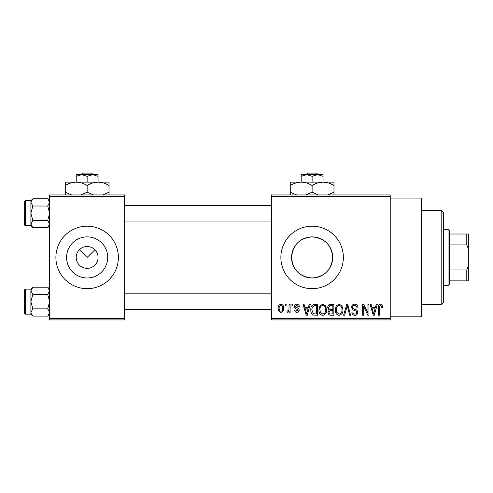 <?xml version="1.0" encoding="UTF-8"?>
<svg xmlns="http://www.w3.org/2000/svg" width="493" height="493" viewBox="0 0 493 493"><rect width="100%" height="100%" fill="white"/><g stroke="black" fill="none" stroke-linecap="round" stroke-linejoin="round"><path stroke-width="0.74" d="M76.212 257.18L76.205 257.438A10.938 10.938 0 0 0 87.144 268.371A10.938 10.938 0 0 0 98.076 257.438L98.076 257.18M98.076 257.691L98.076 257.438A10.938 10.938 0 0 0 87.144 246.5A10.938 10.938 0 0 0 76.205 257.438L76.212 257.691M66.586 257.438A20.558 20.558 0 0 0 87.144 277.997A20.558 20.558 0 0 0 107.702 257.438A20.558 20.558 0 0 0 87.144 236.874A20.558 20.558 0 0 0 66.586 257.438M55.894 257.438A31.244 31.244 0 0 0 87.144 288.682A31.244 31.244 0 0 0 118.388 257.438A31.244 31.244 0 0 0 87.144 226.188A31.244 31.244 0 0 0 55.894 257.438M332.676 257.438C331.462 269.954 324.61 276.807 312.124 277.997C299.621 276.807 292.768 269.954 291.56 257.438C292.774 244.922 299.627 238.07 312.106 236.874C324.622 238.082 331.481 244.935 332.676 257.438A20.558 20.558 0 0 1 312.118 277.997A20.558 20.558 0 0 1 291.56 257.438A20.558 20.558 0 0 1 312.118 236.874A20.558 20.558 0 0 1 332.676 257.438M280.868 257.438A31.244 31.244 0 0 0 312.118 288.682A31.244 31.244 0 0 0 343.362 257.438A31.244 31.244 0 0 0 312.118 226.188A31.244 31.244 0 0 0 280.868 257.438M390.234 198.069L421.478 198.069L421.478 316.802L390.234 316.802M79.41 249.704L87.144 257.438L94.878 249.704M390.234 196.504L271.495 196.504L271.495 194.945L390.234 194.945L390.234 319.926L271.495 319.926L271.495 318.367L390.234 318.367M285.133 304.304L286.125 304.304L286.125 305.87L285.133 305.87L285.133 304.304M291.948 304.304L292.941 304.304L292.941 305.87L291.948 305.87L291.948 304.304M309.228 304.304L310.27 304.304L307.244 315.243L306.202 315.243L303.029 304.304L304.07 304.304L304.927 307.57L308.371 307.57L309.228 304.304M325.626 305.882L326.606 309.629C326.822 312.728 325.54 314.651 322.761 315.384C320.037 314.67 318.761 312.796 318.934 309.764L319.92 305.833L322.767 304.163L325.626 305.882M341.957 305.882L342.937 309.629C343.153 312.728 341.871 314.651 339.098 315.384C336.374 314.67 335.098 312.796 335.271 309.764L336.257 305.833L339.104 304.163L341.957 305.882M354.701 304.163C356.852 304.397 357.949 305.629 357.992 307.854L357 308.002C356.914 306.449 356.119 305.598 354.609 305.444C353.37 305.469 352.698 306.098 352.594 307.318C352.852 308.55 353.678 309.24 355.071 309.382C356.729 309.74 357.61 310.738 357.708 312.389C357.635 314.232 356.692 315.23 354.88 315.384C352.951 315.193 351.953 314.109 351.885 312.118L352.877 311.977C352.926 313.295 353.58 314.004 354.849 314.109C356.008 314.078 356.63 313.499 356.716 312.352L356.402 311.237L353.111 309.937L351.601 307.336C351.712 305.358 352.748 304.298 354.701 304.163M376.264 304.304L377.311 304.304L374.286 315.243L373.238 315.243L370.064 304.304L371.106 304.304L371.969 307.57L375.407 307.57L376.264 304.304M271.495 196.504L271.495 318.367M382.112 304.939L382.704 307.57L381.711 307.712C381.853 306.56 381.453 305.802 380.51 305.444L379.437 306.27L379.296 315.243L378.304 315.243L378.304 307.817C378.057 305.826 378.809 304.606 380.553 304.163L382.112 304.939M367.938 304.304L368.93 304.304L368.93 315.243L367.87 315.243L363.674 306.473L363.674 315.243L362.682 315.243L362.682 304.304L363.748 304.304L367.938 313.061L367.938 304.304M346.727 304.304L347.694 304.304L350.64 315.243L349.611 315.243L347.269 305.586L344.644 315.243L343.603 315.243L346.727 304.304M330.766 304.304L333.847 304.304L333.847 315.243L330.76 315.243C329.022 315.169 328.116 314.257 328.024 312.494L329.096 310.202L327.74 307.515C327.759 305.463 328.769 304.391 330.766 304.304M314.602 304.304L317.517 304.304L317.517 315.243L313.154 315.039C311.416 313.819 310.645 312.087 310.836 309.832C310.578 306.726 311.835 304.884 314.602 304.304M296.909 304.163C298.401 304.31 299.208 305.161 299.337 306.72L298.339 306.862L296.841 305.303L295.498 306.535L295.757 307.256L296.737 307.694C298.197 307.94 299.017 308.754 299.196 310.134C299.122 311.564 298.37 312.322 296.952 312.402C295.541 312.315 294.771 311.558 294.648 310.128L295.64 309.986L296.915 311.268L298.197 310.294L297.877 309.635L296.743 309.185C295.313 308.938 294.567 308.119 294.506 306.732C294.555 305.149 295.356 304.292 296.909 304.163M289.108 304.304L290.106 304.304L290.106 312.26L289.108 312.26L289.108 310.991L287.924 312.402L286.981 311.977L287.265 310.836L287.98 310.984L288.923 310.054L289.108 304.304M280.942 304.163C282.951 304.674 283.876 306.048 283.709 308.285C283.882 310.528 282.957 311.896 280.942 312.402C278.952 311.909 278.027 310.565 278.175 308.365C277.978 306.085 278.902 304.686 280.942 304.163M124.637 319.926L49.645 319.926L49.645 318.367L124.637 318.367L124.637 319.926M124.637 196.504L49.645 196.504L49.645 194.945L124.637 194.945L124.637 318.367M49.645 196.504L49.645 318.367M374.144 312.032L375.074 308.852L372.307 308.852L373.688 314.103L374.144 312.032M339.092 314.109C341.218 313.517 342.173 312.02 341.945 309.61C342.08 307.367 341.138 305.974 339.11 305.444C337.033 306.011 336.084 307.466 336.263 309.795L336.682 312.266L339.092 314.109M332.855 313.967L332.855 310.695L329.946 310.8L329.022 312.315C329.121 313.56 329.823 314.109 331.123 313.967L332.855 313.967M332.855 309.419L332.855 305.586L329.718 305.722L328.732 307.509C328.813 308.846 329.534 309.481 330.889 309.419L332.855 309.419M322.755 314.109C324.887 313.517 325.836 312.02 325.608 309.61C325.744 307.367 324.801 305.974 322.779 305.444C320.696 306.011 319.747 307.466 319.926 309.795L320.351 312.266L322.755 314.109M316.518 313.967L316.518 305.586L314.731 305.586L312.229 307.176L311.835 309.851L313.345 313.745L316.518 313.967M307.108 312.032L308.033 308.852L305.266 308.852L306.652 314.103L307.108 312.032M280.967 311.268C282.286 310.812 282.871 309.82 282.717 308.285C282.871 306.726 282.267 305.734 280.918 305.303C279.599 305.765 279.02 306.757 279.167 308.285C279.013 309.844 279.617 310.836 280.967 311.268M441.79 210.566L443.355 212.132L443.355 302.745L441.79 304.304L441.79 210.566L421.478 210.566M49.645 225.726L47.71 227.661L32.834 227.661L30.899 224.05L32.834 220.439L30.899 213.222L32.834 206.006L30.899 202.395L32.834 198.784L30.899 200.719L30.899 225.726L32.834 227.661M24.65 203.849L24.65 201.662A0.937 0.937 0 0 1 25.587 200.725L25.587 225.72A0.937 0.937 0 0 1 24.65 224.783L24.65 201.662A0.937 0.937 0 0 1 25.587 200.725L30.899 200.725M25.587 225.72L30.899 225.72M49.645 200.719L47.71 198.784L32.834 198.784M47.71 198.784L49.645 202.395L47.71 206.006L32.834 206.006M47.71 206.006L49.645 213.222L47.71 220.439L32.834 220.439M47.71 220.439L49.645 224.05L47.71 227.661M448.038 285.558L448.038 229.313L449.604 230.878L449.604 283.999L448.038 285.558L443.355 285.558M448.038 229.313L443.355 229.313M468.35 280.868L466.785 280.868L466.785 269.936L468.35 266.134L468.35 280.868M449.604 280.868L466.785 280.868M449.604 234.002L468.35 234.002L468.35 266.134M449.604 269.936L466.785 269.936M468.35 248.737L466.785 244.935L466.785 234.002M449.604 244.935L466.785 244.935M24.65 224.783L24.65 222.596M49.645 314.152L47.71 316.087L32.834 316.087L30.899 312.476L32.834 308.871L30.899 301.648L32.834 294.432L30.899 290.821L32.834 287.216L30.899 289.151L30.899 314.152L32.834 316.087M24.65 292.275L24.65 290.087A0.937 0.937 0 0 1 25.587 289.151L25.587 314.146A0.937 0.937 0 0 1 24.65 313.209L24.65 290.087A0.937 0.937 0 0 1 25.587 289.151L30.899 289.151M25.587 314.146L30.899 314.146M49.645 289.151L47.71 287.216L32.834 287.216M47.71 287.216L49.645 290.821L47.71 294.432L32.834 294.432M47.71 294.432L49.645 301.648L47.71 308.871L32.834 308.871M47.71 308.871L49.645 312.476L47.71 316.087M24.65 313.209L24.65 311.021M307.7 173.074L306.067 174.633L307.7 173.074L316.537 173.074L318.17 174.633L316.537 173.074M312.118 176.328L317.584 174.633L301.18 174.633L301.18 176.328L306.652 174.633L312.118 176.328L312.118 182.133M301.18 176.328L301.18 182.133L333.989 182.133L333.989 192.184L327.617 194.945M323.057 176.328L323.057 174.633L317.584 174.633L323.057 176.328L323.057 182.133C326.896 182.262 330.538 183.39 333.989 185.516M296.62 194.945L290.248 192.184L290.248 182.133L301.18 182.133C305.025 182.262 308.667 183.39 312.118 185.516L312.118 192.184L305.74 194.945M290.248 192.184L290.248 194.945M290.248 185.516C293.649 183.402 297.297 182.274 301.18 182.133M312.118 185.516C315.52 183.402 319.168 182.274 323.057 182.133M318.496 194.945L312.118 192.184M333.989 194.945L333.989 192.184M82.725 173.074L81.092 174.633L82.725 173.074L91.562 173.074L93.195 174.633L91.562 173.074M87.144 176.328L92.61 174.633L76.205 174.633L76.205 176.328L81.678 174.633L87.144 176.328L87.144 182.133M76.205 176.328L76.205 182.133L109.015 182.133L109.015 192.184L102.643 194.945M98.076 176.328L98.076 174.633L92.61 174.633L98.076 176.328L98.076 182.133C101.922 182.262 105.564 183.39 109.015 185.516M71.645 194.945L65.273 192.184L65.273 182.133L76.205 182.133C80.051 182.262 83.693 183.39 87.144 185.516L87.144 192.184L80.766 194.945M65.273 192.184L65.273 194.945M65.273 185.516C68.675 183.402 72.323 182.274 76.205 182.133M87.144 185.516C90.546 183.402 94.194 182.274 98.076 182.133M93.522 194.945L87.144 192.184M109.015 194.945L109.015 192.184M441.79 304.304L421.478 304.304M271.495 205.408L124.637 205.408M271.495 221.037L124.637 221.037M124.637 309.462L271.495 309.462M124.637 293.84L271.495 293.84"/></g></svg>
